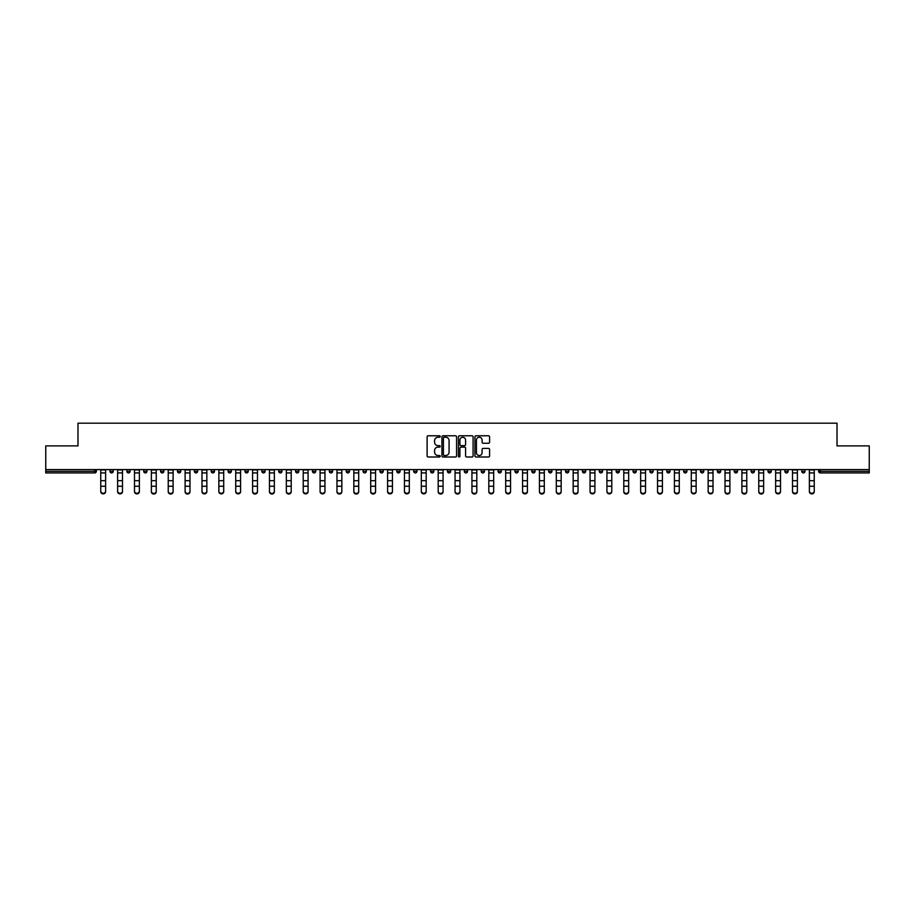 <?xml version="1.0" encoding="UTF-8"?>
<svg xmlns="http://www.w3.org/2000/svg" width="915" height="915" viewBox="0 0 915 915"><rect width="100%" height="100%" fill="white"/><g stroke="black" fill="none" stroke-linecap="round" stroke-linejoin="round"><path stroke-width="1.37" d="M440.195 436.512A0.743 0.743 0 0 0 439.452 435.769L428.174 435.769A1.064 1.064 0 0 0 427.111 436.832L427.111 455.933A1.064 1.064 0 0 0 428.174 456.997L439.452 456.997A0.743 0.743 0 0 0 440.195 456.253A0.743 0.743 0 0 0 439.452 455.51L437.988 455.51A3.397 3.397 0 0 1 434.591 452.113L434.591 450.523A3.397 3.397 0 0 1 437.988 447.126L439.452 447.126A0.743 0.743 0 0 0 440.195 446.383A0.743 0.743 0 0 0 439.452 445.639L437.988 445.639A3.397 3.397 0 0 1 434.591 442.242L434.591 440.653A3.397 3.397 0 0 1 437.988 437.256L439.452 437.256A0.743 0.743 0 0 0 440.195 436.512M488.53 443.249A1.064 1.064 0 0 0 489.582 442.185L489.582 436.832A1.064 1.064 0 0 0 488.53 435.769L475.994 435.769A1.064 1.064 0 0 0 474.942 436.832L474.942 455.933A1.064 1.064 0 0 0 475.994 456.997L488.53 456.997A1.064 1.064 0 0 0 489.582 455.933L489.582 449.459A1.064 1.064 0 0 0 488.53 448.396L483.166 448.396A1.064 1.064 0 0 0 482.102 449.459L482.102 452.673A2.837 2.837 0 0 1 479.266 455.51A2.837 2.837 0 0 1 476.429 452.673L476.429 440.092A2.837 2.837 0 0 1 479.266 437.256A2.837 2.837 0 0 1 482.102 440.092L482.102 442.185A1.064 1.064 0 0 0 483.166 443.249L488.53 443.249M45.75 469.578L45.75 445.891L77.981 445.891L77.981 423.188L837.019 423.188L837.019 445.891L869.25 445.891L869.25 469.578L45.75 469.578L45.75 471.317L94.748 471.317L94.748 469.578M456.574 436.832A1.064 1.064 0 0 0 455.51 435.769L442.986 435.769A1.064 1.064 0 0 0 441.922 436.832L441.922 455.933A1.064 1.064 0 0 0 442.986 456.997L455.51 456.997A1.064 1.064 0 0 0 456.574 455.933L456.574 436.832M459.49 435.769L472.014 435.769A1.064 1.064 0 0 1 473.078 436.832L473.078 455.933A1.064 1.064 0 0 1 472.014 456.997L466.661 456.997A1.064 1.064 0 0 1 465.598 455.933L465.598 448.19A1.064 1.064 0 0 0 464.534 447.126L460.977 447.126A1.064 1.064 0 0 0 459.913 448.19L459.913 456.253A0.743 0.743 0 0 1 459.17 456.997A0.743 0.743 0 0 1 458.426 456.253L458.426 436.832A1.064 1.064 0 0 1 459.49 435.769M96.372 469.578L96.372 471.317A1.624 1.624 0 0 1 94.748 472.929L45.75 472.929L45.75 471.317M869.25 469.578L869.25 472.929L820.252 472.929A1.624 1.624 0 0 1 818.628 471.317L818.628 469.578M109.994 471.317A1.624 1.624 0 0 0 111.619 472.929A1.624 1.624 0 0 0 113.243 471.317A1.624 1.624 0 0 1 111.619 472.929A1.624 1.624 0 0 0 113.243 471.317L113.243 469.578L113.243 471.317L109.994 471.317A1.624 1.624 0 0 0 111.619 472.929A1.624 1.624 0 0 1 109.994 471.317L109.994 469.578M94.748 472.929A1.624 1.624 0 0 0 96.372 471.317A1.624 1.624 0 0 1 94.748 472.929L94.748 471.317L96.372 471.317M126.865 469.578L126.865 471.317L126.865 469.578M130.113 469.578L130.113 471.317L130.113 469.578M143.735 471.317A1.624 1.624 0 0 0 145.359 472.929A1.624 1.624 0 0 0 146.983 471.317A1.624 1.624 0 0 1 145.359 472.929A1.624 1.624 0 0 0 146.983 471.317L146.983 469.578L146.983 471.317L143.735 471.317A1.624 1.624 0 0 0 145.359 472.929A1.624 1.624 0 0 1 143.735 471.317L143.735 469.578M160.617 469.578L160.617 471.317L160.617 469.578M163.854 469.578L163.854 471.317A1.624 1.624 0 0 1 162.23 472.929A1.624 1.624 0 0 1 160.617 471.317A1.624 1.624 0 0 0 162.23 472.929A1.624 1.624 0 0 0 163.854 471.317A1.624 1.624 0 0 1 162.23 472.929A1.624 1.624 0 0 1 160.617 471.317L163.854 471.317M177.487 471.317A1.624 1.624 0 0 0 179.111 472.929A1.624 1.624 0 0 0 180.724 471.317A1.624 1.624 0 0 1 179.111 472.929A1.624 1.624 0 0 0 180.724 471.317L180.724 469.578L180.724 471.317L177.487 471.317A1.624 1.624 0 0 0 179.111 472.929A1.624 1.624 0 0 1 177.487 471.317L177.487 469.578M197.606 469.578L197.606 471.317A1.624 1.624 0 0 1 195.982 472.929A1.624 1.624 0 0 1 194.357 471.317L194.357 469.578M212.852 472.929A1.624 1.624 0 0 0 214.476 471.317L214.476 469.578L214.476 471.317A1.624 1.624 0 0 1 212.852 472.929A1.624 1.624 0 0 1 211.228 471.317L211.228 469.578M231.346 469.578L231.346 471.317A1.624 1.624 0 0 1 229.722 472.929A1.624 1.624 0 0 1 228.098 471.317L228.098 469.578M248.217 469.578L248.217 471.317A1.624 1.624 0 0 1 246.593 472.929A1.624 1.624 0 0 1 244.968 471.317L244.968 469.578M263.463 472.929A1.624 1.624 0 0 0 265.087 471.317L265.087 469.578L265.087 471.317A1.624 1.624 0 0 1 263.463 472.929A1.624 1.624 0 0 1 261.85 471.317L261.85 469.578M281.957 469.578L281.957 471.317A1.624 1.624 0 0 1 280.345 472.929A1.624 1.624 0 0 1 278.72 471.317L278.72 469.578M295.591 469.578L295.591 471.317L295.591 469.578M298.839 469.578L298.839 471.317A1.624 1.624 0 0 1 297.215 472.929A1.624 1.624 0 0 1 295.591 471.317L298.839 471.317A1.624 1.624 0 0 1 297.215 472.929M315.709 469.578L315.709 471.317A1.624 1.624 0 0 1 314.085 472.929A1.624 1.624 0 0 1 312.461 471.317L312.461 469.578M332.58 469.578L332.58 471.317A1.624 1.624 0 0 1 330.956 472.929A1.624 1.624 0 0 1 329.331 471.317L329.331 469.578M349.45 469.578L349.45 471.317A1.624 1.624 0 0 1 347.826 472.929A1.624 1.624 0 0 1 346.213 471.317L346.213 469.578M363.083 469.578L363.083 471.317L363.083 469.578M366.32 469.578L366.32 471.317A1.624 1.624 0 0 1 364.708 472.929A1.624 1.624 0 0 1 363.083 471.317L366.32 471.317A1.624 1.624 0 0 1 364.708 472.929M381.578 472.929A1.624 1.624 0 0 0 383.202 471.317L383.202 469.578L383.202 471.317A1.624 1.624 0 0 1 381.578 472.929A1.624 1.624 0 0 1 379.954 471.317L379.954 469.578M400.072 469.578L400.072 471.317A1.624 1.624 0 0 1 398.448 472.929A1.624 1.624 0 0 1 396.824 471.317L396.824 469.578M416.943 469.578L416.943 471.317A1.624 1.624 0 0 1 415.319 472.929A1.624 1.624 0 0 1 413.694 471.317L413.694 469.578M430.565 469.578L430.565 471.317L430.565 469.578M433.813 469.578L433.813 471.317A1.624 1.624 0 0 1 432.189 472.929A1.624 1.624 0 0 1 430.565 471.317L433.813 471.317A1.624 1.624 0 0 1 432.189 472.929M447.446 469.578L447.446 471.317L447.446 469.578M450.683 469.578L450.683 471.317A1.624 1.624 0 0 1 449.059 472.929A1.624 1.624 0 0 1 447.446 471.317L450.683 471.317A1.624 1.624 0 0 1 449.059 472.929M464.317 469.578L464.317 471.317L464.317 469.578M467.554 469.578L467.554 471.317L467.554 469.578M481.187 469.578L481.187 471.317L481.187 469.578M484.435 469.578L484.435 471.317L484.435 469.578M501.306 469.578L501.306 471.317A1.624 1.624 0 0 1 499.682 472.929A1.624 1.624 0 0 1 498.057 471.317L498.057 469.578M518.176 469.578L518.176 471.317L514.928 471.317A1.624 1.624 0 0 0 516.552 472.929A1.624 1.624 0 0 1 514.928 471.317L514.928 469.578M535.046 469.578L535.046 471.317A1.624 1.624 0 0 1 533.422 472.929A1.624 1.624 0 0 1 531.798 471.317L531.798 469.578M548.68 469.578L548.68 471.317L548.68 469.578M551.917 469.578L551.917 471.317L551.917 469.578M568.787 469.578L568.787 471.317A1.624 1.624 0 0 1 567.174 472.929A1.624 1.624 0 0 1 565.55 471.317L565.55 469.578M585.669 469.578L585.669 471.317L582.42 471.317A1.624 1.624 0 0 0 584.044 472.929A1.624 1.624 0 0 1 582.42 471.317L582.42 469.578M602.539 469.578L602.539 471.317A1.624 1.624 0 0 1 600.915 472.929A1.624 1.624 0 0 1 599.291 471.317L599.291 469.578M619.409 469.578L619.409 471.317L616.161 471.317A1.624 1.624 0 0 0 617.785 472.929A1.624 1.624 0 0 1 616.161 471.317L616.161 469.578M636.28 469.578L636.28 471.317A1.624 1.624 0 0 1 634.655 472.929A1.624 1.624 0 0 1 633.043 471.317L633.043 469.578M653.15 469.578L653.15 471.317L649.913 471.317A1.624 1.624 0 0 0 651.537 472.929A1.624 1.624 0 0 1 649.913 471.317L649.913 469.578M670.032 469.578L670.032 471.317A1.624 1.624 0 0 1 668.408 472.929A1.624 1.624 0 0 1 666.783 471.317L666.783 469.578M686.902 469.578L686.902 471.317L683.654 471.317A1.624 1.624 0 0 0 685.278 472.929A1.624 1.624 0 0 1 683.654 471.317L683.654 469.578M703.772 469.578L703.772 471.317L700.524 471.317A1.624 1.624 0 0 0 702.148 472.929A1.624 1.624 0 0 1 700.524 471.317L700.524 469.578M720.643 469.578L720.643 471.317L717.394 471.317A1.624 1.624 0 0 0 719.018 472.929A1.624 1.624 0 0 1 717.394 471.317L717.394 469.578M737.513 469.578L737.513 471.317A1.624 1.624 0 0 1 735.889 472.929A1.624 1.624 0 0 1 734.276 471.317L734.276 469.578M754.383 469.578L754.383 471.317A1.624 1.624 0 0 1 752.77 472.929A1.624 1.624 0 0 1 751.146 471.317L751.146 469.578M771.265 469.578L771.265 471.317A1.624 1.624 0 0 1 769.641 472.929A1.624 1.624 0 0 1 768.017 471.317L768.017 469.578M788.135 469.578L788.135 471.317L784.887 471.317A1.624 1.624 0 0 0 786.511 472.929A1.624 1.624 0 0 1 784.887 471.317L784.887 469.578M805.006 469.578L805.006 471.317A1.624 1.624 0 0 1 803.381 472.929A1.624 1.624 0 0 1 801.757 471.317L801.757 469.578M128.489 472.929A1.624 1.624 0 0 1 126.865 471.317L130.113 471.317A1.624 1.624 0 0 1 128.489 472.929A1.624 1.624 0 0 0 130.113 471.317A1.624 1.624 0 0 1 128.489 472.929M465.941 472.929A1.624 1.624 0 0 1 464.317 471.317A1.624 1.624 0 0 0 465.941 472.929A1.624 1.624 0 0 0 467.554 471.317A1.624 1.624 0 0 1 465.941 472.929A1.624 1.624 0 0 1 464.317 471.317L467.554 471.317M482.811 472.929A1.624 1.624 0 0 1 481.187 471.317A1.624 1.624 0 0 0 482.811 472.929A1.624 1.624 0 0 0 484.435 471.317A1.624 1.624 0 0 1 482.811 472.929A1.624 1.624 0 0 1 481.187 471.317L484.435 471.317A1.624 1.624 0 0 1 482.811 472.929M518.176 471.317A1.624 1.624 0 0 1 516.552 472.929A1.624 1.624 0 0 0 518.176 471.317A1.624 1.624 0 0 1 516.552 472.929A1.624 1.624 0 0 1 514.928 471.317M550.292 472.929A1.624 1.624 0 0 1 548.68 471.317A1.624 1.624 0 0 0 550.292 472.929A1.624 1.624 0 0 0 551.917 471.317A1.624 1.624 0 0 1 550.292 472.929A1.624 1.624 0 0 1 548.68 471.317L551.917 471.317M584.044 472.929A1.624 1.624 0 0 0 585.669 471.317A1.624 1.624 0 0 1 584.044 472.929A1.624 1.624 0 0 1 582.42 471.317M619.409 471.317A1.624 1.624 0 0 1 617.785 472.929A1.624 1.624 0 0 0 619.409 471.317A1.624 1.624 0 0 1 617.785 472.929A1.624 1.624 0 0 1 616.161 471.317M651.537 472.929A1.624 1.624 0 0 0 653.15 471.317A1.624 1.624 0 0 1 651.537 472.929A1.624 1.624 0 0 1 649.913 471.317M668.408 472.929A1.624 1.624 0 0 0 670.032 471.317A1.624 1.624 0 0 1 668.408 472.929M685.278 472.929A1.624 1.624 0 0 0 686.902 471.317A1.624 1.624 0 0 1 685.278 472.929A1.624 1.624 0 0 1 683.654 471.317M702.148 472.929A1.624 1.624 0 0 0 703.772 471.317A1.624 1.624 0 0 1 702.148 472.929A1.624 1.624 0 0 1 700.524 471.317M719.018 472.929A1.624 1.624 0 0 0 720.643 471.317A1.624 1.624 0 0 1 719.018 472.929A1.624 1.624 0 0 1 717.394 471.317M769.641 472.929A1.624 1.624 0 0 0 771.265 471.317A1.624 1.624 0 0 1 769.641 472.929M788.135 471.317A1.624 1.624 0 0 1 786.511 472.929A1.624 1.624 0 0 0 788.135 471.317A1.624 1.624 0 0 1 786.511 472.929A1.624 1.624 0 0 1 784.887 471.317M444.152 437.256A0.743 0.743 0 0 0 443.409 437.999L443.409 454.766A0.743 0.743 0 0 0 444.152 455.51L445.685 455.51A3.397 3.397 0 0 0 449.082 452.113L449.082 440.653A3.397 3.397 0 0 0 445.685 437.256L444.152 437.256M465.598 440.149A2.837 2.837 0 0 0 462.75 437.301A2.837 2.837 0 0 0 459.913 440.149L459.913 444.576A1.064 1.064 0 0 0 460.977 445.639L464.534 445.639A1.064 1.064 0 0 0 465.598 444.576L465.598 440.149M100.753 486.849L100.753 491.229A2.436 2.207 0 0 0 105.614 491.229L105.614 491.812A2.436 2.207 180 0 1 100.753 491.812M105.614 486.849L105.614 491.812M105.614 491.229L105.614 469.578M100.753 491.229L100.753 469.578M117.623 486.849L117.623 491.229A2.436 2.207 0 0 0 122.484 491.229L122.484 491.812A2.436 2.207 180 0 1 117.623 491.812M122.484 486.849L122.484 491.812M134.494 486.849L134.494 491.229A2.436 2.207 0 0 0 139.355 491.229L139.355 491.812A2.436 2.207 180 0 1 134.494 491.812M139.355 486.849L139.355 491.812M151.364 486.849L151.364 491.229A2.436 2.207 0 0 0 156.236 491.229L156.236 491.812A2.436 2.207 180 0 1 151.364 491.812M156.236 486.849L156.236 491.812M168.234 486.849L168.234 491.229A2.436 2.207 0 0 0 173.107 491.229L173.107 491.812A2.436 2.207 180 0 1 168.234 491.812M173.107 486.849L173.107 491.812M185.105 486.849L185.105 491.229A2.436 2.207 0 0 0 189.977 491.229L189.977 491.812A2.436 2.207 180 0 1 185.105 491.812M189.977 486.849L189.977 491.812M122.484 491.229L122.484 469.578M117.623 491.229L117.623 469.578M139.355 491.229L139.355 469.578M134.494 491.229L134.494 469.578M156.236 491.229L156.236 469.578M151.364 491.229L151.364 469.578M173.107 491.229L173.107 469.578M168.234 491.229L168.234 469.578M189.977 491.229L189.977 469.578M185.105 491.229L185.105 469.578M201.986 486.849L201.986 491.229A2.436 2.207 0 0 0 206.847 491.229L206.847 491.812A2.436 2.207 180 0 1 201.986 491.812M206.847 486.849L206.847 491.812M206.847 491.229L206.847 469.578M201.986 491.229L201.986 469.578M218.857 486.849L218.857 491.229A2.436 2.207 0 0 0 223.718 491.229L223.718 491.812A2.436 2.207 180 0 1 218.857 491.812M223.718 486.849L223.718 491.812M223.718 491.229L223.718 469.578M218.857 491.229L218.857 469.578M235.727 486.849L235.727 491.229A2.436 2.207 0 0 0 240.588 491.229L240.588 491.812A2.436 2.207 180 0 1 235.727 491.812M240.588 486.849L240.588 491.812M240.588 491.229L240.588 469.578M235.727 491.229L235.727 469.578M252.597 486.849L252.597 491.229A2.436 2.207 0 0 0 257.47 491.229L257.47 491.812A2.436 2.207 180 0 1 252.597 491.812M257.47 486.849L257.47 491.812M257.47 491.229L257.47 469.578M252.597 491.229L252.597 469.578M269.468 486.849L269.468 491.229A2.436 2.207 0 0 0 274.34 491.229L274.34 491.812A2.436 2.207 180 0 1 269.468 491.812M274.34 486.849L274.34 491.812M274.34 491.229L274.34 469.578M269.468 491.229L269.468 469.578M286.338 486.849L286.338 491.229A2.436 2.207 0 0 0 291.21 491.229L291.21 491.812A2.436 2.207 180 0 1 286.338 491.812M291.21 486.849L291.21 491.812M291.21 491.229L291.21 469.578M286.338 491.229L286.338 469.578M303.22 486.849L303.22 491.229A2.436 2.207 0 0 0 308.081 491.229L308.081 491.812A2.436 2.207 180 0 1 303.22 491.812M308.081 486.849L308.081 491.812M308.081 491.229L308.081 469.578M303.22 491.229L303.22 469.578M320.09 486.849L320.09 491.229A2.436 2.207 0 0 0 324.951 491.229L324.951 491.812A2.436 2.207 180 0 1 320.09 491.812M324.951 486.849L324.951 491.812M324.951 491.229L324.951 469.578M320.09 491.229L320.09 469.578M336.96 486.849L336.96 491.229A2.436 2.207 0 0 0 341.833 491.229L341.833 491.812A2.436 2.207 180 0 1 336.96 491.812M341.833 486.849L341.833 491.812M341.833 491.229L341.833 469.578M336.96 491.229L336.96 469.578M353.831 486.849L353.831 491.229A2.436 2.207 0 0 0 358.703 491.229L358.703 491.812A2.436 2.207 180 0 1 353.831 491.812M358.703 486.849L358.703 491.812M358.703 491.229L358.703 469.578M353.831 491.229L353.831 469.578M370.701 486.849L370.701 491.229A2.436 2.207 0 0 0 375.573 491.229L375.573 491.812A2.436 2.207 180 0 1 370.701 491.812M375.573 486.849L375.573 491.812M375.573 491.229L375.573 469.578M370.701 491.229L370.701 469.578M387.583 486.849L387.583 491.229A2.436 2.207 0 0 0 392.444 491.229L392.444 491.812A2.436 2.207 180 0 1 387.583 491.812M392.444 486.849L392.444 491.812M392.444 491.229L392.444 469.578M387.583 491.229L387.583 469.578M404.453 486.849L404.453 491.229A2.436 2.207 0 0 0 409.314 491.229L409.314 491.812A2.436 2.207 180 0 1 404.453 491.812M409.314 486.849L409.314 491.812M409.314 491.229L409.314 469.578M404.453 491.229L404.453 469.578M421.323 486.849L421.323 491.229A2.436 2.207 0 0 0 426.184 491.229L426.184 491.812A2.436 2.207 180 0 1 421.323 491.812M426.184 486.849L426.184 491.812M426.184 491.229L426.184 469.578M421.323 491.229L421.323 469.578M438.194 486.849L438.194 491.229A2.436 2.207 0 0 0 443.066 491.229L443.066 491.812A2.436 2.207 180 0 1 438.194 491.812M443.066 486.849L443.066 491.812M443.066 491.229L443.066 469.578M438.194 491.229L438.194 469.578M455.064 486.849L455.064 491.229A2.436 2.207 0 0 0 459.936 491.229L459.936 491.812A2.436 2.207 180 0 1 455.064 491.812M459.936 486.849L459.936 491.812M459.936 491.229L459.936 469.578M455.064 491.229L455.064 469.578M471.934 486.849L471.934 491.229A2.436 2.207 0 0 0 476.807 491.229L476.807 491.812A2.436 2.207 180 0 1 471.934 491.812M476.807 486.849L476.807 491.812M476.807 491.229L476.807 469.578M471.934 491.229L471.934 469.578M488.816 486.849L488.816 491.229A2.436 2.207 0 0 0 493.677 491.229L493.677 491.812A2.436 2.207 180 0 1 488.816 491.812M493.677 486.849L493.677 491.812M493.677 491.229L493.677 469.578M488.816 491.229L488.816 469.578M505.686 486.849L505.686 491.229A2.436 2.207 0 0 0 510.547 491.229L510.547 491.812A2.436 2.207 180 0 1 505.686 491.812M510.547 486.849L510.547 491.812M510.547 491.229L510.547 469.578M505.686 491.229L505.686 469.578M522.557 486.849L522.557 491.229A2.436 2.207 0 0 0 527.417 491.229L527.417 491.812A2.436 2.207 180 0 1 522.557 491.812M527.417 486.849L527.417 491.812M527.417 491.229L527.417 469.578M522.557 491.229L522.557 469.578M539.427 486.849L539.427 491.229A2.436 2.207 0 0 0 544.299 491.229L544.299 491.812A2.436 2.207 180 0 1 539.427 491.812M544.299 486.849L544.299 491.812M544.299 491.229L544.299 469.578M539.427 491.229L539.427 469.578M556.297 486.849L556.297 491.229A2.436 2.207 0 0 0 561.169 491.229L561.169 491.812A2.436 2.207 180 0 1 556.297 491.812M561.169 486.849L561.169 491.812M561.169 491.229L561.169 469.578M556.297 491.229L556.297 469.578M573.167 486.849L573.167 491.229A2.436 2.207 0 0 0 578.04 491.229L578.04 491.812A2.436 2.207 180 0 1 573.167 491.812M578.04 486.849L578.04 491.812M578.04 491.229L578.04 469.578M573.167 491.229L573.167 469.578M590.049 486.849L590.049 491.229A2.436 2.207 0 0 0 594.91 491.229L594.91 491.812A2.436 2.207 180 0 1 590.049 491.812M594.91 486.849L594.91 491.812M594.91 491.229L594.91 469.578M590.049 491.229L590.049 469.578M606.919 486.849L606.919 491.229A2.436 2.207 0 0 0 611.78 491.229L611.78 491.812A2.436 2.207 180 0 1 606.919 491.812M611.78 486.849L611.78 491.812M611.78 491.229L611.78 469.578M606.919 491.229L606.919 469.578M623.79 486.849L623.79 491.229A2.436 2.207 0 0 0 628.662 491.229L628.662 491.812A2.436 2.207 180 0 1 623.79 491.812M628.662 486.849L628.662 491.812M628.662 491.229L628.662 469.578M623.79 491.229L623.79 469.578M640.66 486.849L640.66 491.229A2.436 2.207 0 0 0 645.533 491.229L645.533 491.812A2.436 2.207 180 0 1 640.66 491.812M645.533 486.849L645.533 491.812M645.533 491.229L645.533 469.578M640.66 491.229L640.66 469.578M657.53 486.849L657.53 491.229A2.436 2.207 0 0 0 662.403 491.229L662.403 491.812A2.436 2.207 180 0 1 657.53 491.812M662.403 486.849L662.403 491.812M662.403 491.229L662.403 469.578M657.53 491.229L657.53 469.578M674.412 486.849L674.412 491.229A2.436 2.207 0 0 0 679.273 491.229L679.273 491.812A2.436 2.207 180 0 1 674.412 491.812M679.273 486.849L679.273 491.812M679.273 491.229L679.273 469.578M674.412 491.229L674.412 469.578M691.283 486.849L691.283 491.229A2.436 2.207 0 0 0 696.143 491.229L696.143 491.812A2.436 2.207 180 0 1 691.283 491.812M696.143 486.849L696.143 491.812M696.143 491.229L696.143 469.578M691.283 491.229L691.283 469.578M708.153 486.849L708.153 491.229A2.436 2.207 0 0 0 713.014 491.229L713.014 491.812A2.436 2.207 180 0 1 708.153 491.812M713.014 486.849L713.014 491.812M713.014 491.229L713.014 469.578M708.153 491.229L708.153 469.578M725.023 486.849L725.023 491.229A2.436 2.207 0 0 0 729.895 491.229L729.895 491.812A2.436 2.207 180 0 1 725.023 491.812M729.895 486.849L729.895 491.812M729.895 491.229L729.895 469.578M725.023 491.229L725.023 469.578M741.893 486.849L741.893 491.229A2.436 2.207 0 0 0 746.766 491.229L746.766 491.812A2.436 2.207 180 0 1 741.893 491.812M746.766 486.849L746.766 491.812M746.766 491.229L746.766 469.578M741.893 491.229L741.893 469.578M758.764 486.849L758.764 491.229A2.436 2.207 0 0 0 763.636 491.229L763.636 491.812A2.436 2.207 180 0 1 758.764 491.812M763.636 486.849L763.636 491.812M763.636 491.229L763.636 469.578M758.764 491.229L758.764 469.578M775.645 486.849L775.645 491.229A2.436 2.207 0 0 0 780.506 491.229L780.506 491.812A2.436 2.207 180 0 1 775.645 491.812M780.506 486.849L780.506 491.812M780.506 491.229L780.506 469.578M775.645 491.229L775.645 469.578M792.516 486.849L792.516 491.229A2.436 2.207 0 0 0 797.377 491.229L797.377 491.812A2.436 2.207 180 0 1 792.516 491.812M797.377 486.849L797.377 491.812M797.377 491.229L797.377 469.578M792.516 491.229L792.516 469.578M809.386 486.849L809.386 491.229A2.436 2.207 0 0 0 814.247 491.229L814.247 491.812A2.436 2.207 180 0 1 809.386 491.812M814.247 486.849L814.247 491.812M814.247 491.229L814.247 469.578M809.386 491.229L809.386 469.578M820.252 469.578L820.252 471.317L869.25 471.317M818.628 471.317L820.252 471.317L820.252 472.929M195.982 472.929A1.624 1.624 0 0 0 197.606 471.317L194.357 471.317M214.476 471.317L211.228 471.317M229.722 472.929A1.624 1.624 0 0 0 231.346 471.317L228.098 471.317M246.593 472.929A1.624 1.624 0 0 0 248.217 471.317L244.968 471.317M265.087 471.317L261.85 471.317M280.345 472.929A1.624 1.624 0 0 0 281.957 471.317L278.72 471.317M314.085 472.929A1.624 1.624 0 0 0 315.709 471.317L312.461 471.317M330.956 472.929A1.624 1.624 0 0 0 332.58 471.317L329.331 471.317M347.826 472.929A1.624 1.624 0 0 0 349.45 471.317L346.213 471.317M383.202 471.317L379.954 471.317M398.448 472.929A1.624 1.624 0 0 0 400.072 471.317L396.824 471.317M415.319 472.929A1.624 1.624 0 0 0 416.943 471.317L413.694 471.317M499.682 472.929A1.624 1.624 0 0 0 501.306 471.317L498.057 471.317M533.422 472.929A1.624 1.624 0 0 0 535.046 471.317L531.798 471.317M567.174 472.929A1.624 1.624 0 0 0 568.787 471.317L565.55 471.317M600.915 472.929A1.624 1.624 0 0 0 602.539 471.317L599.291 471.317M634.655 472.929A1.624 1.624 0 0 0 636.28 471.317L633.043 471.317M670.032 471.317L666.783 471.317M735.889 472.929A1.624 1.624 0 0 0 737.513 471.317L734.276 471.317M752.77 472.929A1.624 1.624 0 0 0 754.383 471.317L751.146 471.317M771.265 471.317L768.017 471.317M803.381 472.929A1.624 1.624 0 0 0 805.006 471.317L801.757 471.317M100.753 480.672L105.614 480.672M100.753 486.254L105.614 486.254M100.753 472.929L105.614 472.929M100.753 469.91L105.614 469.91M117.623 480.672L122.484 480.672M117.623 486.254L122.484 486.254M117.623 472.929L122.484 472.929M117.623 469.91L122.484 469.91M134.494 480.672L139.355 480.672M134.494 486.254L139.355 486.254M134.494 472.929L139.355 472.929M134.494 469.91L139.355 469.91M151.364 480.672L156.236 480.672M151.364 486.254L156.236 486.254M151.364 472.929L156.236 472.929M151.364 469.91L156.236 469.91M168.234 480.672L173.107 480.672M168.234 486.254L173.107 486.254M168.234 472.929L173.107 472.929M168.234 469.91L173.107 469.91M185.105 480.672L189.977 480.672M185.105 486.254L189.977 486.254M185.105 472.929L189.977 472.929M185.105 469.91L189.977 469.91M201.986 480.672L206.847 480.672M201.986 486.254L206.847 486.254M201.986 472.929L206.847 472.929M201.986 469.91L206.847 469.91M218.857 480.672L223.718 480.672M218.857 486.254L223.718 486.254M218.857 472.929L223.718 472.929M218.857 469.91L223.718 469.91M235.727 480.672L240.588 480.672M235.727 486.254L240.588 486.254M235.727 472.929L240.588 472.929M235.727 469.91L240.588 469.91M252.597 480.672L257.47 480.672M252.597 486.254L257.47 486.254M252.597 472.929L257.47 472.929M252.597 469.91L257.47 469.91M269.468 480.672L274.34 480.672M269.468 486.254L274.34 486.254M269.468 472.929L274.34 472.929M269.468 469.91L274.34 469.91M286.338 480.672L291.21 480.672M286.338 486.254L291.21 486.254M286.338 472.929L291.21 472.929M286.338 469.91L291.21 469.91M303.22 480.672L308.081 480.672M303.22 486.254L308.081 486.254M303.22 472.929L308.081 472.929M303.22 469.91L308.081 469.91M320.09 480.672L324.951 480.672M320.09 486.254L324.951 486.254M320.09 472.929L324.951 472.929M320.09 469.91L324.951 469.91M336.96 480.672L341.833 480.672M336.96 486.254L341.833 486.254M336.96 472.929L341.833 472.929M336.96 469.91L341.833 469.91M353.831 480.672L358.703 480.672M353.831 486.254L358.703 486.254M353.831 472.929L358.703 472.929M353.831 469.91L358.703 469.91M370.701 480.672L375.573 480.672M370.701 486.254L375.573 486.254M370.701 472.929L375.573 472.929M370.701 469.91L375.573 469.91M387.583 480.672L392.444 480.672M387.583 486.254L392.444 486.254M387.583 472.929L392.444 472.929M387.583 469.91L392.444 469.91M404.453 480.672L409.314 480.672M404.453 486.254L409.314 486.254M404.453 472.929L409.314 472.929M404.453 469.91L409.314 469.91M421.323 480.672L426.184 480.672M421.323 486.254L426.184 486.254M421.323 472.929L426.184 472.929M421.323 469.91L426.184 469.91M438.194 480.672L443.066 480.672M438.194 486.254L443.066 486.254M438.194 472.929L443.066 472.929M438.194 469.91L443.066 469.91M455.064 480.672L459.936 480.672M455.064 486.254L459.936 486.254M455.064 472.929L459.936 472.929M455.064 469.91L459.936 469.91M471.934 480.672L476.807 480.672M471.934 486.254L476.807 486.254M471.934 472.929L476.807 472.929M471.934 469.91L476.807 469.91M488.816 480.672L493.677 480.672M488.816 486.254L493.677 486.254M488.816 472.929L493.677 472.929M488.816 469.91L493.677 469.91M505.686 480.672L510.547 480.672M505.686 486.254L510.547 486.254M505.686 472.929L510.547 472.929M505.686 469.91L510.547 469.91M522.557 480.672L527.417 480.672M522.557 486.254L527.417 486.254M522.557 472.929L527.417 472.929M522.557 469.91L527.417 469.91M539.427 480.672L544.299 480.672M539.427 486.254L544.299 486.254M539.427 472.929L544.299 472.929M539.427 469.91L544.299 469.91M556.297 480.672L561.169 480.672M556.297 486.254L561.169 486.254M556.297 472.929L561.169 472.929M556.297 469.91L561.169 469.91M573.167 480.672L578.04 480.672M573.167 486.254L578.04 486.254M573.167 472.929L578.04 472.929M573.167 469.91L578.04 469.91M590.049 480.672L594.91 480.672M590.049 486.254L594.91 486.254M590.049 472.929L594.91 472.929M590.049 469.91L594.91 469.91M606.919 480.672L611.78 480.672M606.919 486.254L611.78 486.254M606.919 472.929L611.78 472.929M606.919 469.91L611.78 469.91M623.79 480.672L628.662 480.672M623.79 486.254L628.662 486.254M623.79 472.929L628.662 472.929M623.79 469.91L628.662 469.91M640.66 480.672L645.533 480.672M640.66 486.254L645.533 486.254M640.66 472.929L645.533 472.929M640.66 469.91L645.533 469.91M657.53 480.672L662.403 480.672M657.53 486.254L662.403 486.254M657.53 472.929L662.403 472.929M657.53 469.91L662.403 469.91M674.412 480.672L679.273 480.672M674.412 486.254L679.273 486.254M674.412 472.929L679.273 472.929M674.412 469.91L679.273 469.91M691.283 480.672L696.143 480.672M691.283 486.254L696.143 486.254M691.283 472.929L696.143 472.929M691.283 469.91L696.143 469.91M708.153 480.672L713.014 480.672M708.153 486.254L713.014 486.254M708.153 472.929L713.014 472.929M708.153 469.91L713.014 469.91M725.023 480.672L729.895 480.672M725.023 486.254L729.895 486.254M725.023 472.929L729.895 472.929M725.023 469.91L729.895 469.91M741.893 480.672L746.766 480.672M741.893 486.254L746.766 486.254M741.893 472.929L746.766 472.929M741.893 469.91L746.766 469.91M758.764 480.672L763.636 480.672M758.764 486.254L763.636 486.254M758.764 472.929L763.636 472.929M758.764 469.91L763.636 469.91M775.645 480.672L780.506 480.672M775.645 486.254L780.506 486.254M775.645 472.929L780.506 472.929M775.645 469.91L780.506 469.91M792.516 480.672L797.377 480.672M792.516 486.254L797.377 486.254M792.516 472.929L797.377 472.929M792.516 469.91L797.377 469.91M809.386 480.672L814.247 480.672M809.386 486.254L814.247 486.254M809.386 472.929L814.247 472.929M809.386 469.91L814.247 469.91"/></g></svg>
